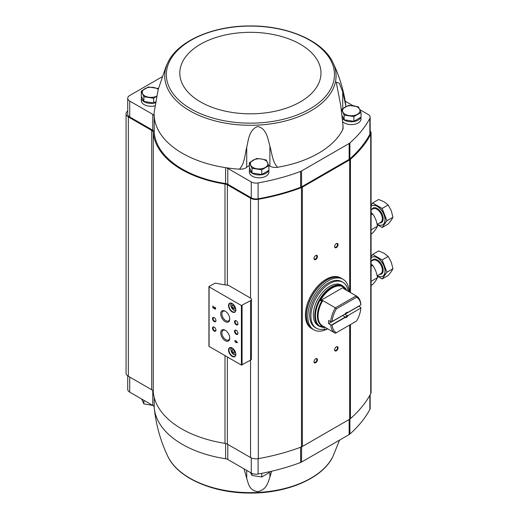 <?xml version="1.0" encoding="UTF-8"?>
<svg xmlns="http://www.w3.org/2000/svg" width="519" height="519" viewBox="0 0 519 519"><rect width="100%" height="100%" fill="white"/><g stroke="black" fill="none" stroke-linecap="round" stroke-linejoin="round"><path stroke-width="0.78" d="M127.726 375.853L127.726 389.36A6.805 3.931 0 0 0 129.718 392.137L152.787 405.456A4.859 2.809 0 0 1 154.208 407.324A96.275 55.585 0 0 0 154.305 408.427A96.275 55.585 0 0 0 225.603 458.751L225.603 443.473M271.664 471.22L269.893 477.175C267.901 482.56 266.753 489.631 257.813 491.629C249.062 490.507 248.432 483.494 246.72 478.336L244.06 468.871M339.569 440.106L332.971 456.35A85.674 49.461 180 0 1 228.334 490.961A85.674 49.461 180 0 1 167.825 456.35C160.611 441.215 156.102 425.243 154.305 408.427M370.157 394.81L370.157 408.323A6.805 3.931 0 0 1 369.859 409.485A169.207 97.689 0 0 1 349.897 434.04A5.832 3.367 0 0 1 349.138 434.585L301.565 462.046A5.832 3.367 0 0 1 300.624 462.487A169.207 97.689 0 0 1 258.092 474.009A6.805 3.931 0 0 1 251.267 473.036L227.789 459.477A4.859 2.809 0 0 0 225.603 458.751M342.469 116.217L344.129 119.792L353.887 121.303L361.036 117.177L361.036 112.467L353.887 116.593L344.129 115.082L341.515 109.451L348.658 105.325L358.421 106.836L361.036 112.467M249.373 162.648L249.373 167.352L251.987 172.989L261.745 174.501L268.894 170.375L268.894 165.665L261.745 169.791L251.987 168.286L249.373 162.648L256.516 158.522L261.394 158.983L266.279 160.034L268.894 165.665M143.893 101.452L143.893 96.742L141.272 91.11L141.272 95.814L143.893 101.452L153.65 102.957L155.505 101.893M227.374 356.968L227.374 444.154L250.534 457.524A7.779 4.489 0 0 0 258.332 458.64A170.18 98.253 0 0 0 301.468 446.917A5.832 3.367 0 0 0 302.389 446.483L349.683 419.177A5.832 3.367 0 0 0 350.435 418.645A170.18 98.253 0 0 0 370.741 393.739A7.779 4.489 0 0 0 371.085 392.416L371.085 133.091A7.779 4.489 0 0 0 370.157 130.97M227.374 444.154A5.346 3.088 0 0 0 224.993 443.356A97.248 56.143 0 0 1 153.261 391.78A5.346 3.088 0 0 0 151.697 389.743L128.342 376.262A7.779 4.489 0 0 1 126.065 373.083L126.065 113.758A7.779 4.489 0 0 0 128.342 116.937L151.697 130.418L151.697 389.743M268.855 170.394L268.855 172.198A9.725 5.612 180 0 1 259.13 177.809A9.725 5.612 180 0 1 249.405 172.198L249.405 169.337A9.725 5.612 180 0 1 249.678 168.02M360.997 117.197L360.997 119A9.725 5.612 180 0 1 353.867 124.411A9.725 5.612 180 0 1 342.936 121.887M359.875 109.671L368.166 114.459A6.805 3.931 0 0 1 370.157 117.242A6.805 3.931 0 0 1 369.859 118.397A169.207 97.689 0 0 1 349.897 142.959A5.832 3.367 0 0 1 349.138 143.497L301.565 170.965A5.832 3.367 0 0 1 300.624 171.406A169.207 97.689 0 0 1 258.092 182.928A6.805 3.931 0 0 1 251.267 181.948L227.789 168.396A4.859 2.809 0 0 0 225.603 167.663A96.275 55.585 0 0 0 239.421 169.181A7.779 4.489 0 0 0 246.72 167.261A15.07 8.7 0 0 1 249.373 165.567M352.998 105.701L345.2 101.199M342.735 129.692A7.779 4.489 0 0 0 343.053 128.42L343.053 125.909L342.735 129.692A96.275 55.585 0 0 1 277.652 167.267A7.779 4.489 0 0 1 269.893 166.106A15.07 8.7 0 0 0 268.848 165.542M127.726 110.988A7.779 4.489 0 0 0 126.065 113.758M371.085 133.091A7.779 4.489 0 0 1 370.741 134.421A170.18 98.253 0 0 1 350.435 159.32A5.832 3.367 0 0 1 349.683 159.858L302.389 187.158A5.832 3.367 0 0 1 301.468 187.593A170.18 98.253 0 0 1 258.332 199.315A7.779 4.489 0 0 1 250.534 198.2L227.374 184.829A5.346 3.088 0 0 0 224.993 184.031A97.248 56.143 0 0 1 153.261 132.462A5.346 3.088 0 0 0 151.697 130.418M227.789 168.396L227.789 184.271L251.267 197.83A6.805 3.931 0 0 0 258.092 198.809A169.207 97.689 0 0 0 300.624 187.281A5.832 3.367 0 0 0 301.565 186.846L349.138 159.378A5.832 3.367 0 0 0 349.897 158.833A169.207 97.689 0 0 0 369.859 134.278A6.805 3.931 0 0 0 370.157 133.117L370.157 117.242M227.789 184.271A4.859 2.809 0 0 0 225.603 183.544A96.275 55.585 0 0 1 154.208 132.124A4.859 2.809 0 0 0 152.787 130.256L129.718 116.937A6.805 3.931 0 0 1 127.726 114.154L127.726 98.279A6.805 3.931 0 0 0 129.718 101.056L152.787 114.375L152.787 130.256M250.534 300.631A3.114 1.797 0 0 0 251.449 299.359A3.114 1.797 0 0 0 250.534 298.088L228.769 285.521A1.946 1.122 0 0 0 227.802 285.216A89.463 51.653 0 0 1 215.294 283.095L209.073 286.456L209.073 286.851L241.393 305.509L250.534 300.631L250.534 360.18A3.114 1.797 0 0 0 251.449 358.908L251.449 299.359M209.073 346.004L209.073 346.407L241.393 365.065L250.534 360.18L250.534 457.524M235.71 340.581L235.71 341.314L234.724 340.743L235.71 341.755L235.71 342.488L236.093 342.709L236.093 341.982L237.468 342.774L235.71 340.581M214.782 307.138L214.782 307.585A0.623 0.357 -120 0 1 215.093 308.63A0.623 0.357 -120 0 1 214.464 308.26L212.855 306.028L212.855 307.936L213.238 308.156L213.238 306.716L214.185 308.403A1.168 0.675 -120 0 0 215.366 309.103A1.168 0.675 -120 0 0 215.541 308.169A1.168 0.675 -120 0 0 214.782 307.138M232.175 356.41A5.151 2.978 -120 0 0 235.821 354.302A5.151 2.978 -120 0 0 232.175 347.99A5.151 2.978 -120 0 0 228.535 350.098A5.151 2.978 -120 0 0 232.175 356.41M232.175 311.945A5.151 2.978 -120 0 0 235.821 309.837A5.151 2.978 -120 0 0 232.175 303.524A5.151 2.978 -120 0 0 228.535 305.633A5.151 2.978 -120 0 0 232.175 311.945M236.236 324.764A2.433 1.401 -120 0 0 237.955 323.772A2.433 1.401 -120 0 0 236.236 320.794A2.433 1.401 -120 0 0 234.517 321.786A2.433 1.401 -120 0 0 236.236 324.764M236.236 334.294A2.433 1.401 -120 0 0 237.955 333.302A2.433 1.401 -120 0 0 236.236 330.324A2.433 1.401 -120 0 0 234.517 331.317A2.433 1.401 -120 0 0 236.236 334.294M225.233 321.65A6.397 3.691 -120 0 0 229.755 319.042A6.397 3.691 -120 0 0 225.233 311.205A6.397 3.691 -120 0 0 220.711 313.82A6.397 3.691 -120 0 0 225.233 321.65M225.233 340.711A6.397 3.691 -120 0 0 229.755 338.096A6.397 3.691 -120 0 0 225.233 330.259A6.397 3.691 -120 0 0 220.711 332.874A6.397 3.691 -120 0 0 225.233 340.711M214.23 321.592A2.433 1.401 -120 0 0 215.949 320.599A2.433 1.401 -120 0 0 214.23 317.622A2.433 1.401 -120 0 0 212.511 318.614A2.433 1.401 -120 0 0 214.23 321.592M214.23 331.116A2.433 1.401 -120 0 0 215.949 330.129A2.433 1.401 -120 0 0 214.23 327.152A2.433 1.401 -120 0 0 212.511 328.144A2.433 1.401 -120 0 0 214.23 331.116M214.386 327.249A2.011 1.161 -120 0 0 213.523 327.223A2.011 1.161 -120 0 0 213.212 328.832A2.011 1.161 -120 0 0 214.529 330.603A2.011 1.161 -120 0 0 215.534 330.7A2.011 1.161 -120 0 0 215.943 329.941M214.386 317.719A2.011 1.161 -120 0 0 213.523 317.693A2.011 1.161 -120 0 0 213.212 319.302A2.011 1.161 -120 0 0 214.529 321.073A2.011 1.161 -120 0 0 215.534 321.177A2.011 1.161 -120 0 0 215.943 320.411M225.538 330.447A5.566 3.211 -120 0 0 223.04 330.324A5.566 3.211 -120 0 0 222.184 334.787A5.566 3.211 -120 0 0 225.823 339.692A5.566 3.211 -120 0 0 228.6 339.964A5.566 3.211 -120 0 0 229.742 337.739M225.538 311.394A5.566 3.211 -120 0 0 223.04 311.27A5.566 3.211 -120 0 0 222.184 315.727A5.566 3.211 -120 0 0 225.823 320.632A5.566 3.211 -120 0 0 228.6 320.911A5.566 3.211 -120 0 0 229.742 318.685M236.392 330.421A2.011 1.161 -120 0 0 235.529 330.395A2.011 1.161 -120 0 0 235.217 332.011A2.011 1.161 -120 0 0 236.534 333.782A2.011 1.161 -120 0 0 237.533 333.879A2.011 1.161 -120 0 0 237.949 333.12M236.392 320.898A2.011 1.161 -120 0 0 235.529 320.872A2.011 1.161 -120 0 0 235.217 322.481A2.011 1.161 -120 0 0 236.534 324.252A2.011 1.161 -120 0 0 237.533 324.349A2.011 1.161 -120 0 0 237.949 323.59M234.348 305.814L232.759 304.893L231.967 306.022L232.759 308.072L234.348 308.987L235.139 307.858L234.348 305.814M232.278 303.589A4.859 2.809 -120 0 0 229.949 303.407A4.859 2.809 -120 0 0 229.21 307.3A4.859 2.809 -120 0 0 232.382 311.588A4.859 2.809 -120 0 0 234.815 311.828A4.859 2.809 -120 0 0 235.821 309.72M234.348 350.273L232.759 349.358L231.967 350.487L232.759 352.537L234.348 353.452L235.139 352.323L234.348 350.273M232.278 348.054A4.859 2.809 -120 0 0 229.949 347.873A4.859 2.809 -120 0 0 229.21 351.765A4.859 2.809 -120 0 0 232.382 356.053A4.859 2.809 -120 0 0 234.815 356.294A4.859 2.809 -120 0 0 235.821 354.185M213.238 306.716L214.386 308.286A1.168 0.675 -120 0 0 215.456 309.026M215.177 308.539A0.623 0.357 -120 0 0 214.989 307.462M213.062 306.145L212.855 307.936M235.918 340.704L235.71 341.314M234.925 340.86L234.724 341.184M234.925 341.067L235.71 341.755M235.918 341.638L235.71 342.488M237.468 342.534L236.093 341.982M236.632 341.846L236.093 341.249M233.342 349.696L231.967 350.487M233.771 349.942L234.406 351.584L232.759 352.537M234.406 351.584L234.984 351.914M233.342 305.23L231.967 306.022M233.771 305.483L234.406 307.118L232.759 308.072M234.406 307.118L234.984 307.449M336.351 247.589A2.433 1.401 -60 0 1 334.632 246.596A2.433 1.401 -60 0 1 336.351 243.619A2.433 1.401 -60 0 1 338.07 244.611A2.433 1.401 -60 0 1 336.351 247.589M336.351 350.812A2.433 1.401 -60 0 1 334.632 349.819A2.433 1.401 -60 0 1 336.351 346.841A2.433 1.401 -60 0 1 338.07 347.834A2.433 1.401 -60 0 1 336.351 350.812M315.721 362.723A2.433 1.401 -60 0 1 314.001 361.73A2.433 1.401 -60 0 1 315.721 358.752A2.433 1.401 -60 0 1 317.44 359.745A2.433 1.401 -60 0 1 315.721 362.723M315.721 259.5A2.433 1.401 -60 0 1 314.001 258.507A2.433 1.401 -60 0 1 315.721 255.53A2.433 1.401 -60 0 1 317.44 256.522A2.433 1.401 -60 0 1 315.721 259.5M315.565 255.627A2.011 1.161 -60 0 1 316.428 255.601A2.011 1.161 -60 0 1 316.739 257.21A2.011 1.161 -60 0 1 315.429 258.981A2.011 1.161 -60 0 1 314.423 259.085A2.011 1.161 -60 0 1 314.014 258.326M315.565 358.85A2.011 1.161 -60 0 1 316.428 358.824A2.011 1.161 -60 0 1 316.739 360.433A2.011 1.161 -60 0 1 315.429 362.204A2.011 1.161 -60 0 1 314.423 362.307A2.011 1.161 -60 0 1 314.014 361.542M336.195 346.939A2.011 1.161 -60 0 1 337.058 346.913A2.011 1.161 -60 0 1 337.369 348.521A2.011 1.161 -60 0 1 336.053 350.293A2.011 1.161 -60 0 1 335.047 350.396A2.011 1.161 -60 0 1 334.638 349.631M336.195 243.716A2.011 1.161 -60 0 1 337.058 243.69A2.011 1.161 -60 0 1 337.369 245.305A2.011 1.161 -60 0 1 336.053 247.076A2.011 1.161 -60 0 1 335.047 247.174A2.011 1.161 -60 0 1 334.638 246.415M167.825 62.65A85.674 49.461 0 0 0 189.818 110.807A85.674 49.461 0 0 0 293.19 118.682A85.674 49.461 0 0 0 333.179 63.091A85.674 49.461 0 0 0 332.971 62.65C323.045 40.845 287.156 25.47 249.639 25.95C212.641 25.872 177.634 41.15 167.825 62.65L166.041 66.523L158.237 89.313L154.182 112.098A96.275 55.585 0 0 0 154.208 116.243A96.275 55.585 0 0 0 225.603 167.663L225.603 183.544M154.208 132.124L154.208 116.243A4.859 2.809 0 0 0 152.787 114.375M162.155 76.773L129.718 95.496A6.805 3.931 0 0 0 127.726 98.279M154.902 105.811A9.725 5.612 180 0 1 141.311 100.66L141.311 97.799A9.725 5.612 180 0 1 141.583 96.482M343.053 125.909L340.717 105.227L336.202 82.132L339.335 83.3L342.728 91.844L345.998 106.583M239.421 169.181C244.631 163.699 244.838 154.863 246.72 147.273C248.432 140.234 249.062 129.465 257.813 126.513C266.753 128.563 267.901 139.202 269.893 146.118C272.053 153.501 272.514 162.304 277.652 167.267M349.748 120.661A7.973 4.606 180 0 1 348.684 120.499M360.783 117.32A9.725 5.612 180 0 1 352.648 121.699A9.725 5.612 180 0 1 342.722 118.812M257.606 173.859A7.973 4.606 180 0 1 256.542 173.696M268.641 170.517A9.725 5.612 180 0 1 258.105 174.922A9.725 5.612 180 0 1 249.405 169.337M149.511 102.321A7.973 4.606 180 0 1 148.447 102.152M155.35 102.833A9.725 5.612 180 0 1 141.311 97.799M141.272 91.11L148.421 86.984L158.185 88.49M153.65 102.957L153.65 98.253L143.893 96.742M156.569 96.287L153.65 98.253M156.582 96.229A8.752 5.054 180 0 1 148.771 97.202A8.752 5.054 180 0 1 142.582 93.628A8.752 5.054 180 0 1 144.846 88.749A8.752 5.054 180 0 1 153.3 87.439A8.752 5.054 180 0 1 158.211 89.424M251.987 172.989L251.987 168.286M261.745 174.501L261.745 169.791M265.319 167.436A8.752 5.054 180 0 1 256.866 168.74A8.752 5.054 180 0 1 250.677 165.172A8.752 5.054 180 0 1 252.941 160.287A8.752 5.054 180 0 1 261.394 158.983A8.752 5.054 180 0 1 267.583 162.551A8.752 5.054 180 0 1 265.319 167.436M353.887 121.303L353.887 116.593M344.129 119.792L344.129 115.082M357.461 114.238A8.752 5.054 180 0 1 349.008 115.542A8.752 5.054 180 0 1 342.819 111.968A8.752 5.054 180 0 1 345.083 107.089A8.752 5.054 180 0 1 353.536 105.785A8.752 5.054 180 0 1 359.725 109.353A8.752 5.054 180 0 1 357.461 114.238M143.893 400.318L143.893 403.912L141.551 398.968M152.631 405.365L143.893 403.912M251.987 473.393L251.987 475.449L250.677 472.926M261.745 473.334L261.745 476.961L251.987 475.449M268.894 471.849L268.894 472.835L261.745 476.961M344.973 314.073L345.057 314.021A2.919 1.687 -60 0 1 346.458 312.581A2.919 1.687 -60 0 1 347.866 312.406L360.822 304.925L360.841 304.277A21.396 12.352 -60 0 0 356.469 296.038L343.896 288.778A21.396 12.352 -60 0 0 343.584 288.603L343.669 287.195A22.661 13.079 120 0 0 320.372 300.644L322.818 300.592L335.391 307.851L336.357 308.883L356.566 297.218A20.423 11.788 -60 0 1 360.822 304.925M347.866 312.406L347.068 312.587A2.394 1.382 -60 0 0 346.264 312.704M330.707 324.849L332.102 324.998A20.423 11.788 -60 0 0 336.357 332.705L335.391 333.263A21.396 12.352 -60 0 1 335.073 333.094A21.396 12.352 -60 0 1 330.707 324.849L328.644 323.661A21.396 12.352 120 0 1 328.644 320.483L330.707 321.676L331.81 321.67L345.057 314.021M332.102 324.998L345.057 317.518L345.103 316.901L342.728 315.526L328.644 323.661M331.81 324.849L344.973 317.245M344.863 314.138A2.394 1.382 120 0 1 344.694 314.391L347.672 315.688L360.835 308.091L360.841 307.456L358.778 306.262A21.396 12.352 120 0 0 358.785 306.1M347.672 315.688L360.835 308.091M344.694 314.391L358.778 306.262M332.102 321.508A20.423 11.788 -60 0 1 336.357 308.883M347.866 315.896A2.919 1.687 -60 0 1 345.057 317.518M336.357 332.705L356.566 321.034A20.423 11.788 -60 0 0 360.822 308.416M356.566 297.218L356.157 295.862A21.396 12.352 -60 0 1 356.469 296.038M330.707 321.676A21.396 12.352 -60 0 1 335.391 307.851L356.157 295.862L343.584 288.603M322.04 300.482A21.681 12.514 -60 0 0 322.04 325.893L320.372 326.055A22.661 13.079 120 0 0 325.056 327.307M319.587 326.393L318.153 325.562A23.342 13.475 -60 0 1 318.153 298.613A23.342 13.475 -60 0 1 341.489 285.139L342.923 285.969A23.342 13.475 -60 0 0 319.587 299.444A23.342 13.475 -60 0 0 319.587 326.393L323.694 327.56L325.4 327.502M327.664 328.812A29.174 16.842 -60 0 1 313.859 329.825A29.174 16.842 -60 0 1 313.859 296.135A29.174 16.842 -60 0 1 343.033 279.293A29.174 16.842 -60 0 1 349.06 291.756M316.395 328.203L315.195 327.508A26.501 15.298 -60 0 1 315.195 296.907A26.501 15.298 -60 0 1 341.697 281.609L342.897 282.304A26.501 15.298 120 0 0 316.395 297.608A26.501 15.298 120 0 0 316.395 328.203A26.501 15.298 120 0 0 324.92 328.923L324.92 329.701L323.973 329.15M313.859 329.825L312.483 329.033A29.174 16.842 -60 0 1 312.483 295.343A29.174 16.842 -60 0 1 341.658 278.502L343.033 279.293M311.452 328.436A29.174 16.842 -60 0 1 311.452 294.747A29.174 16.842 -60 0 1 340.626 277.905L341.521 278.424A29.174 16.842 -60 0 1 341.586 278.463L341.521 278.424A29.174 16.842 -60 0 0 312.347 295.266A29.174 16.842 -60 0 0 312.347 328.949L312.412 328.988A29.174 16.842 -60 0 1 312.347 328.949L311.452 328.436M348.165 291.243A26.501 15.298 120 0 0 342.897 282.304M324.92 329.701A27.423 15.836 120 0 0 327.528 328.735M320.372 300.644L343.669 287.195M347.068 315.766A2.394 1.382 -60 0 1 346.089 316.7A2.394 1.382 -60 0 1 345.103 316.901M382.808 224.746A10.938 6.319 -120 0 0 382.873 224.708A10.938 6.319 -120 0 0 382.873 212.076A10.938 6.319 -120 0 0 371.935 205.758A10.938 6.319 -120 0 0 371.864 205.803M371.085 205.161L372.642 202.955L382.166 208.456L386.934 220.737L382.166 227.51L377.177 224.63M377.313 224.273A10.938 6.319 -120 0 0 382.737 224.785A10.938 6.319 -120 0 0 382.737 212.154A10.938 6.319 -120 0 0 371.799 205.842A10.938 6.319 -120 0 0 371.085 206.374M382.166 208.456L388.167 204.992L384.144 201.813L378.643 199.491L372.642 202.955M382.166 227.51L388.167 224.046L391.287 220.231L392.935 217.273L391.287 210.708L388.167 204.992M386.934 220.737L392.935 217.273M371.085 212.453L372.674 213.938C375.224 217.461 376.813 221.555 377.436 226.219C376.82 227.912 375.237 230.17 372.674 232.992L371.085 233.907M371.085 214.853L372.674 213.938M371.085 229.885L377.436 226.219M382.808 276.199A10.938 6.319 -120 0 0 382.873 276.16A10.938 6.319 -120 0 0 382.873 263.529A10.938 6.319 -120 0 0 371.935 257.21A10.938 6.319 -120 0 0 371.864 257.249M371.085 256.613L372.642 254.407L382.166 259.909L386.934 272.19L382.166 278.963L377.177 276.082M377.313 275.725A10.938 6.319 -120 0 0 382.737 276.238A10.938 6.319 -120 0 0 382.737 263.607A10.938 6.319 -120 0 0 371.799 257.294A10.938 6.319 -120 0 0 371.085 257.826M382.166 259.909L388.167 256.444L384.144 253.266L378.643 250.943L372.642 254.407M382.166 278.963L388.167 275.498L391.287 271.684L392.935 268.719L391.287 262.16L388.167 256.444M386.934 272.19L392.935 268.719M371.085 263.905L372.674 265.391C375.224 268.913 376.813 273.007 377.436 277.665C376.82 279.365 375.237 281.622 372.674 284.444L371.085 285.359M371.085 266.305L372.674 265.391M371.085 281.337L377.436 277.665M209.073 286.851L209.073 346.407M241.393 305.509L241.393 365.065M242.081 305.509L242.081 365.065M232.324 303.615A3.646 2.108 -120 0 0 231.052 306.229A3.646 2.108 -120 0 0 233.55 309.921A3.646 2.108 -120 0 0 235.821 309.668M232.324 348.08A3.646 2.108 -120 0 0 231.052 350.695A3.646 2.108 -120 0 0 233.55 354.386A3.646 2.108 -120 0 0 235.821 354.133M250.534 198.2L250.534 298.088M227.374 184.829L227.374 285.165M370.741 134.421L370.741 393.739M350.435 159.32L350.435 292.554M350.435 324.576L350.435 418.645M349.683 159.858L349.683 292.119M349.683 325.011L349.683 419.177M302.389 187.158L302.389 446.483M301.468 187.593L301.468 446.917M258.332 199.315L258.332 458.64M224.993 184.031L224.993 284.84M224.993 355.593L224.993 443.356M153.261 132.462L153.261 391.78M128.342 116.937L128.342 376.262M369.859 118.397L369.859 134.278M349.897 142.959L349.897 158.833M349.138 143.497L349.138 159.378M301.565 170.965L301.565 186.846M300.624 171.406L300.624 187.281M258.092 182.928L258.092 198.809M251.267 181.948L251.267 197.83M129.718 101.056L129.718 116.937M190.953 108.945A84.072 48.539 0 0 0 331.609 87.186A84.072 48.539 0 0 0 228.639 27.741A84.072 48.539 0 0 0 190.953 108.945M200.483 101.886A70.59 40.754 0 0 0 318.582 83.617A70.59 40.754 0 0 0 232.129 33.703A70.59 40.754 0 0 0 200.483 101.886M246.72 147.273L246.72 167.261M269.893 146.118L269.893 166.106M342.728 91.844L342.728 108.588M369.859 409.485L369.859 395.348M349.897 434.04L349.897 419.047M349.138 434.585L349.138 419.495M301.565 462.046L301.565 446.878M300.624 462.487L300.624 447.235M258.092 474.009L258.092 458.679M251.267 473.036L251.267 457.901M227.789 459.477L227.789 444.387M154.208 407.324L154.208 397.405M152.787 405.456L152.787 390.651M129.718 392.137L129.718 377.054M246.72 478.336L246.72 470.409M269.893 477.175L269.893 471.628M335.073 333.094L322.5 325.835A21.396 12.352 -60 0 1 322.818 300.592M343.39 288.155A21.681 12.514 -60 0 1 345.161 289.505M325.342 327.47A23.057 13.312 -60 0 1 320.217 299.807A23.057 13.312 -60 0 1 346.731 290.413M379.623 222.936A8.362 4.827 -120 0 0 381.446 212.9A8.362 4.827 -120 0 0 371.844 209.462M377.131 224.377L380.745 222.288A7.779 4.489 -120 0 0 380.745 213.309A7.779 4.489 -120 0 0 372.966 208.813L371.085 209.897M379.623 274.389A8.362 4.827 -120 0 0 381.446 264.353A8.362 4.827 -120 0 0 371.844 260.914M377.131 275.829L380.745 273.74A7.779 4.489 -120 0 0 380.745 264.755A7.779 4.489 -120 0 0 372.966 260.266L371.085 261.349M208.93 286.657L208.93 346.205M235.963 310.323L233.654 310.141C230.553 306.567 229.943 304.238 231.831 303.161M235.963 354.788L233.654 354.607C230.553 351.026 229.943 348.703 231.831 347.626M345.797 104.981C343.747 90.851 339.757 77.35 333.834 64.473L332.971 62.65M332.971 456.35C323.045 478.155 287.156 493.53 249.639 493.05C212.641 493.128 177.634 477.85 167.825 456.35M346.796 290.452L342.923 285.969"/></g></svg>
